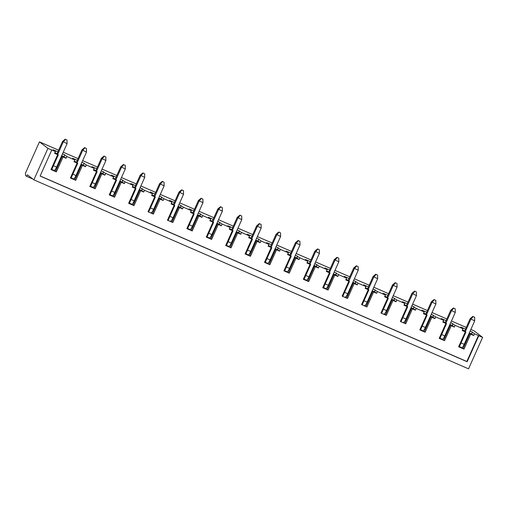 <?xml version="1.0" encoding="UTF-8"?>
<svg xmlns="http://www.w3.org/2000/svg" width="508" height="508" viewBox="0 0 508 508"><rect width="100%" height="100%" fill="white"/><g stroke="black" fill="none" stroke-linecap="round" stroke-linejoin="round"><path stroke-width="0.76" d="M67.018 140.056L65.208 139.173L67.018 140.056L67.075 143.631L62.547 141.421L56.998 153.835L58.306 154.845L51.619 169.78L50.997 169.558L57.677 154.623L54.623 153.295L55.404 151.549L51.429 149.822L51.746 150.063L40.119 176.06L467.15 361.734L478.777 335.737L482.6 337.401L468.541 368.827L33.871 179.832L27.375 174.809L26.683 176.365L32.855 179.045M57.702 154.381L63.259 141.967L65.494 139.389M54.172 170.459L51.784 169.418L54.134 170.434A4.255 0.864 -66.5 0 0 54.172 170.459A4.255 0.864 -66.5 0 0 56.578 167.1L67.075 143.631M65.208 139.173L62.547 141.421M86.43 148.495L84.62 147.612L86.43 148.495L86.487 152.07L81.959 149.86L76.41 162.274L77.711 163.284L71.031 178.219L70.409 177.997L75.755 180.327L74.854 179.883L81.534 164.948L80.937 164.484M77.114 162.82L82.664 150.406L84.906 147.834M73.584 178.899L71.196 177.857L73.546 178.873A4.255 0.864 -66.5 0 0 73.584 178.899A4.255 0.864 -66.5 0 0 75.99 175.539L86.487 152.07M84.62 147.612L81.959 149.86M105.842 156.934L104.032 156.051L105.842 156.934L105.899 160.509L101.371 158.299L95.815 170.713L97.123 171.723L90.443 186.665L89.821 186.436L95.167 188.766L94.266 188.322L100.946 173.387L100.343 172.923M96.526 171.26L102.076 158.845L104.311 156.274M94.266 188.322L92.977 187.325A4.255 0.864 -66.5 0 0 92.996 187.338A4.255 0.864 -66.5 0 0 95.396 183.979L105.899 160.509M104.032 156.051L101.371 158.299M125.254 165.373L123.444 164.49L125.254 165.373L125.311 168.948L120.783 166.738L115.227 179.153L116.535 180.162L109.855 195.104L109.233 194.875L114.579 197.206L113.671 196.761L120.358 181.826L119.755 181.362M115.932 179.699L121.488 167.284L123.723 164.713M113.671 196.761L110.014 194.735L112.37 195.751A4.255 0.864 -66.5 0 0 112.408 195.777A4.255 0.864 -66.5 0 0 114.808 192.418L125.311 168.948M123.444 164.49L120.783 166.738M144.666 173.812L142.85 172.93L144.666 173.812L144.716 177.387L140.195 175.177L134.639 187.598L135.947 188.601L129.261 203.543L128.638 203.321L133.991 205.645L133.083 205.2L139.763 190.265L139.167 189.801M135.344 188.138L140.9 175.724L143.135 173.152M131.82 204.216L129.426 203.175L131.782 204.191A4.255 0.864 -66.5 0 0 131.82 204.216A4.255 0.864 -66.5 0 0 134.22 200.857L144.716 177.387M142.85 172.93L140.195 175.177M164.071 182.258L162.262 181.375L164.071 182.258L164.128 185.826L159.601 183.623L154.051 196.037L155.353 197.047L148.673 211.982L148.05 211.76L153.397 214.084L152.495 213.639L159.175 198.704L158.579 198.241M154.756 196.583L160.306 184.163L162.547 181.591M151.225 212.655L151.187 212.636A4.255 0.864 -66.5 0 0 151.225 212.655A4.255 0.864 -66.5 0 0 153.632 209.296L164.128 185.826M162.262 181.375L159.601 183.623M183.483 190.697L181.674 189.814L183.483 190.697L183.54 194.266L179.013 192.062L173.463 204.476L174.765 205.486L168.084 220.421L167.462 220.199L172.809 222.523L171.907 222.085L178.587 207.143L177.984 206.68M174.168 205.022L179.718 192.608L181.953 190.03M170.637 221.094L170.599 221.075A4.255 0.864 -66.5 0 0 170.637 221.094A4.255 0.864 -66.5 0 0 173.044 217.742L183.54 194.266M181.674 189.814L179.013 192.062M202.895 199.136L201.085 198.253L202.895 199.136L202.952 202.705L198.425 200.501L192.869 212.916L194.177 213.925L187.496 228.86L186.874 228.638L192.221 230.962L191.313 230.524L197.999 215.583L197.396 215.119M193.573 213.462L199.13 201.047L201.365 198.469M191.313 230.524L190.03 229.527A4.255 0.864 -66.5 0 0 190.049 229.533A4.255 0.864 -66.5 0 0 192.449 226.181L202.952 202.705M201.085 198.253L198.425 200.501M222.307 207.575L220.497 206.692L222.307 207.575L222.364 211.144L217.837 208.94L212.281 221.355L213.589 222.364L206.908 237.299L206.28 237.077L211.633 239.401L210.725 238.963L217.405 224.028L216.808 223.558M212.985 221.901L218.542 209.486L220.777 206.908M210.725 238.963L209.436 237.966A4.255 0.864 -66.5 0 0 209.461 237.973A4.255 0.864 -66.5 0 0 211.861 234.62L222.364 211.144M220.497 206.692L217.837 208.94M241.713 216.014L239.903 215.132L241.713 216.014L241.77 219.583L237.242 217.38L231.692 229.794L232.994 230.803L226.314 245.739L225.692 245.516L231.045 247.841L230.137 247.402L236.817 232.467L236.22 232.004M232.397 230.34L237.954 217.926L240.189 215.348M230.137 247.402L226.479 245.377L228.829 246.393A4.255 0.864 -66.5 0 0 228.867 246.418A4.255 0.864 -66.5 0 0 231.273 243.059L241.77 219.583M239.903 215.132L237.242 217.38M261.125 224.453L259.315 223.571L261.125 224.453L261.182 228.029L256.654 225.819L251.104 238.233L252.406 239.243L245.726 254.178L245.104 253.956L250.45 256.28L249.549 255.841L256.229 240.906L255.632 240.443M251.809 238.779L257.359 226.365L259.601 223.787M248.279 254.857L245.891 253.816L248.241 254.832A4.255 0.864 -66.5 0 0 248.279 254.857A4.255 0.864 -66.5 0 0 250.685 251.498L261.182 228.029M259.315 223.571L256.654 225.819M280.537 232.893L278.727 232.01L280.537 232.893L280.594 236.468L276.066 234.258L270.51 246.672L271.818 247.682L265.138 262.617L264.516 262.395L269.862 264.725L268.961 264.281L275.641 249.345L275.038 248.882M271.221 247.218L276.771 234.804L279.006 232.232M267.691 263.296L265.303 262.255L267.653 263.271A4.255 0.864 -66.5 0 0 267.691 263.296A4.255 0.864 -66.5 0 0 270.091 259.937L280.594 236.468M278.727 232.01L276.066 234.258M299.949 241.332L298.139 240.449L299.949 241.332L300.006 244.907L295.478 242.697L289.922 255.111L291.23 256.121L284.55 271.062L283.921 270.834L289.274 273.164L288.366 272.72L295.053 257.785L294.45 257.321M290.627 255.657L296.183 243.243L298.418 240.671M287.103 271.736L284.709 270.694L287.064 271.71A4.255 0.864 -66.5 0 0 287.103 271.736A4.255 0.864 -66.5 0 0 289.503 268.376L300.006 244.907M298.139 240.449L295.478 242.697M319.361 249.771L317.544 248.888L319.361 249.771L319.411 253.346L314.89 251.136L309.334 263.55L310.642 264.56L303.955 279.502L303.333 279.273L308.686 281.603L307.778 281.159L314.458 266.224L313.861 265.76M310.039 264.096L315.595 251.682L317.83 249.111M307.778 281.159L306.489 280.168A4.255 0.864 -66.5 0 0 306.514 280.175A4.255 0.864 -66.5 0 0 308.915 276.816L319.411 253.346M317.544 248.888L314.89 251.136M338.766 258.21L336.956 257.327L338.766 258.21L338.823 261.785L334.296 259.575L328.746 271.996L330.048 272.999L323.367 287.941L322.745 287.719L328.092 290.043L327.19 289.598L333.87 274.663L333.273 274.199M329.451 272.536L335.001 260.121L337.242 257.55M327.19 289.598L323.533 287.572L325.882 288.588A4.255 0.864 -66.5 0 0 325.92 288.614A4.255 0.864 -66.5 0 0 328.327 285.255L338.823 261.785M336.956 257.327L334.296 259.575M358.178 266.656L356.368 265.773L358.178 266.656L358.235 270.224L353.708 268.014L348.158 280.435L349.46 281.445L342.779 296.38L342.157 296.158L347.504 298.482L346.602 298.037L353.282 283.102L352.679 282.639M348.863 280.981L354.413 268.561L356.648 265.989M345.332 297.053L345.294 297.034A4.255 0.864 -66.5 0 0 345.332 297.053A4.255 0.864 -66.5 0 0 347.732 293.694L358.235 270.224M356.368 265.773L353.708 268.014M377.59 275.095L375.78 274.212L377.59 275.095L377.647 278.663L373.12 276.46L367.563 288.874L368.871 289.884L362.191 304.819L361.569 304.597L366.916 306.921L366.008 306.483L372.694 291.541L372.091 291.078M368.268 289.42L373.825 277.006L376.06 274.428M364.744 305.492L364.706 305.473A4.255 0.864 -66.5 0 0 364.744 305.492A4.255 0.864 -66.5 0 0 367.144 302.139L377.647 278.663M375.78 274.212L373.12 276.46M397.002 283.534L395.186 282.651L397.002 283.534L397.059 287.103L392.532 284.899L386.975 297.313L388.283 298.323L381.597 313.258L380.975 313.036L386.328 315.36L385.42 314.922L392.1 299.98L391.503 299.517M387.68 297.859L393.236 285.445L395.472 282.867M384.156 313.931L384.118 313.912A4.255 0.864 -66.5 0 0 384.156 313.931A4.255 0.864 -66.5 0 0 386.556 310.579L397.059 287.103M395.186 282.651L392.532 284.899M416.408 291.973L414.598 291.09L416.408 291.973L416.465 295.542L411.937 293.338L406.387 305.752L407.689 306.762L401.009 321.697L400.387 321.475L405.74 323.799L404.832 323.361L411.512 308.419L410.915 307.956M407.092 306.299L412.648 293.884L414.884 291.306M403.562 322.37L403.523 322.351A4.255 0.864 -66.5 0 0 403.562 322.37A4.255 0.864 -66.5 0 0 405.968 319.018L416.465 295.542M414.598 291.09L411.937 293.338M435.82 300.412L434.01 299.529L435.82 300.412L435.877 303.981L431.349 301.777L425.799 314.192L427.101 315.201L420.421 330.137L419.799 329.914L425.145 332.238L424.244 331.8L430.924 316.865L430.32 316.401M426.504 314.738L432.054 302.324L434.289 299.745M424.244 331.8L422.954 330.803A4.255 0.864 -66.5 0 0 422.974 330.816A4.255 0.864 -66.5 0 0 425.38 327.457L435.877 303.981M434.01 299.529L431.349 301.777M455.231 308.851L453.422 307.969L455.231 308.851L455.289 312.426L450.761 310.217L445.205 322.631L446.513 323.64L439.833 338.576L439.21 338.353L444.557 340.678L443.655 340.239L450.336 325.304L449.732 324.841M445.916 323.177L451.466 310.763L453.701 308.185M443.655 340.239L439.991 338.214L442.347 339.23A4.255 0.864 -66.5 0 0 442.385 339.255A4.255 0.864 -66.5 0 0 444.786 335.896L455.289 312.426M453.422 307.969L450.761 310.217M474.643 317.29L472.834 316.408L474.643 317.29L474.701 320.865L470.173 318.656L464.617 331.07L465.925 332.08L459.245 347.015L458.616 346.793L465.303 331.857L465.925 332.08M465.322 331.616L470.878 319.202L473.113 316.624M459.41 346.647L461.759 347.669A4.255 0.864 -66.5 0 0 461.797 347.694A4.255 0.864 -66.5 0 0 464.198 344.335L474.701 320.865M472.834 316.408L470.173 318.656M26.683 176.365L25.622 175.546L25.4 173.285L39.459 141.859L58.63 150.19M63.246 152.197L78.035 158.629M82.652 160.636L97.447 167.069M102.064 169.081L116.859 175.514M121.476 177.521L136.271 183.953M140.887 185.96L155.677 192.392M160.293 194.399L175.089 200.831M179.705 202.838L194.501 209.271M199.117 211.277L213.912 217.71M218.529 219.716L233.324 226.149M237.941 228.156L252.73 234.588M257.346 236.595L272.142 243.027M276.758 245.034L291.554 251.466M296.17 253.479L310.966 259.912M315.582 261.918L330.371 268.351M334.988 270.358L349.783 276.79M354.4 278.797L369.195 285.229M373.812 287.236L388.607 293.668M393.224 295.675L408.019 302.108M412.629 304.114L427.425 310.547M432.041 312.553L446.837 318.986M451.453 320.993L466.249 327.425M470.865 329.432L474.129 330.854L482.6 337.401M39.459 141.859L47.93 148.406L51.746 150.063M57.887 151.848L53.111 149.771L55.404 151.549M62.503 153.861L64.573 154.756L66.865 156.534L66.084 158.28L63.03 156.947L56.35 171.882L50.997 169.558M77.299 160.293L72.523 158.217L74.816 159.988L66.865 156.534M81.915 162.3L83.985 163.195L86.277 164.973L85.496 166.719L82.442 165.386L75.755 180.327M96.704 168.732L91.929 166.656L94.228 168.427L86.277 164.973M101.321 170.739L105.689 173.412L104.908 175.158L101.848 173.825L95.167 188.766M116.116 177.171L111.341 175.095L113.633 176.867L105.689 173.412M120.733 179.178L125.101 181.851L124.32 183.598L121.26 182.27L114.579 197.206M135.528 185.611L130.753 183.534L133.045 185.306L125.101 181.851M140.144 187.617L144.507 190.29L143.726 192.037L140.672 190.71L133.991 205.645M154.94 194.05L150.165 191.973L152.457 193.745L144.507 190.29M159.556 196.056L163.919 198.73L163.138 200.476L160.083 199.149L153.397 214.084M174.346 202.489L169.57 200.412L171.869 202.184L163.919 198.73M178.962 204.495L183.331 207.169L182.55 208.915L179.489 207.588L172.809 222.523M193.758 210.928L188.982 208.851L191.275 210.623L183.331 207.169M198.374 212.935L202.743 215.608L201.962 217.354L198.901 216.027L192.221 230.962M213.169 219.367L208.394 217.291L210.687 219.062L202.743 215.608M217.786 221.374L222.148 224.047L221.367 225.793L218.313 224.466L211.633 239.401M232.581 227.806L227.806 225.73L230.099 227.508L222.148 224.047M237.198 229.813L241.56 232.486L240.779 234.232L237.725 232.905L231.045 247.841M251.993 236.245L247.218 234.169L249.511 235.947L241.56 232.486M256.603 238.258L258.68 239.154L260.972 240.932L260.191 242.678L257.137 241.344L250.45 256.28M271.399 244.691L266.624 242.614L268.923 244.386L260.972 240.932M276.015 246.697L280.384 249.371L279.603 251.117L276.543 249.784L269.862 264.725M290.811 253.13L286.036 251.054L288.328 252.825L280.384 249.371M295.427 255.137L299.79 257.81L299.015 259.556L295.954 258.223L289.274 273.164M310.223 261.569L305.448 259.493L307.74 261.264L299.79 257.81M314.839 263.576L319.202 266.249L318.421 267.995L315.366 266.668L308.686 281.603M329.635 270.008L324.86 267.932L327.152 269.704L319.202 266.249M334.251 272.015L338.614 274.688L337.833 276.435L334.778 275.107L328.092 290.043M349.04 278.447L344.265 276.371L346.564 278.143L338.614 274.688M353.657 280.454L358.026 283.127L357.245 284.874L354.184 283.547L347.504 298.482M368.452 286.887L363.677 284.81L365.97 286.582L358.026 283.127M373.069 288.893L377.438 291.567L376.657 293.313L373.596 291.986L366.916 306.921M387.864 295.326L383.089 293.249L385.382 295.021L377.438 291.567M392.481 297.332L396.843 300.006L396.062 301.752L393.008 300.425L386.328 315.36M407.276 303.765L402.501 301.689L404.793 303.46L396.843 300.006M411.893 305.772L416.255 308.445L415.474 310.191L412.42 308.864L405.74 323.799M426.682 312.204L421.913 310.128L424.205 311.906L416.255 308.445M431.298 314.211L435.667 316.884L434.886 318.63L431.832 317.303L425.145 332.238M446.094 320.643L441.319 318.567L443.617 320.345L435.667 316.884M450.71 322.65L455.079 325.33L454.298 327.069L451.237 325.742L444.557 340.678M465.506 329.089L460.731 327.012L463.023 328.784L455.079 325.33M470.122 331.095L472.192 331.991L474.485 333.769L473.704 335.515L470.649 334.181L463.969 349.123L463.061 348.679L469.748 333.743L469.144 333.28M40.157 175.971L466.833 361.486L478.46 335.496L474.485 333.769M478.46 335.496L478.777 335.737M47.93 148.406L33.871 179.832M458.616 346.793L463.969 349.123M465.303 331.857L462.242 330.53L463.023 328.784M439.21 338.353L445.891 323.418L442.836 322.091L443.617 320.345M419.799 329.914L426.479 314.979L423.424 313.646L424.205 311.906M400.387 321.475L407.067 306.54L404.012 305.206L404.793 303.46M380.975 313.036L387.661 298.101L384.6 296.767L385.382 295.021M361.569 304.597L368.249 289.662L365.189 288.328L365.97 286.582M342.157 296.158L348.837 281.216L345.783 279.889L346.564 278.143M322.745 287.719L329.425 272.777L326.371 271.45L327.152 269.704M303.333 279.273L310.013 264.338L306.959 263.011L307.74 261.264M283.921 270.834L290.608 255.899L287.547 254.571L288.328 252.825M264.516 262.395L271.196 247.459L268.141 246.132L268.923 244.386M245.104 253.956L251.784 239.02L248.73 237.693L249.511 235.947M225.692 245.516L232.372 230.581L229.318 229.254L230.099 227.508M206.28 237.077L212.966 222.142L209.906 220.809L210.687 219.062M186.874 228.638L193.554 213.703L190.494 212.369L191.275 210.623M167.462 220.199L174.142 205.264L171.088 203.93L171.869 202.184M148.05 211.76L154.73 196.818L151.676 195.491L152.457 193.745M128.638 203.321L135.325 188.379L132.264 187.052L133.045 185.306M109.233 194.875L115.913 179.94L112.852 178.613L113.633 176.867M89.821 186.436L96.501 171.501L93.447 170.174L94.228 168.427M70.409 177.997L77.089 163.062L74.035 161.734L74.816 159.988M56.35 171.882L54.153 170.447M55.442 171.444L62.122 156.508L61.525 156.045M64.573 154.756L64.11 156.75L61.678 155.696M57.061 153.689L54.87 152.737M64.11 156.75L66.084 158.28M62.122 156.508L63.03 156.947M57.677 154.623L58.306 154.845M81.534 164.948L82.442 165.386M83.985 163.195L83.522 165.189L85.496 166.719M83.522 165.189L81.09 164.135M76.473 162.128L74.282 161.176M77.089 163.062L77.711 163.284M100.946 173.387L101.848 173.825M103.397 171.641L102.933 173.628L104.908 175.158M102.933 173.628L100.501 172.574M95.885 170.567L93.694 169.615M96.501 171.501L97.123 171.723M120.358 181.826L121.26 182.27M122.803 180.08L122.339 182.067L124.32 183.598M122.339 182.067L119.913 181.013M115.297 179.006L113.106 178.054M115.913 179.94L116.535 180.162M139.763 190.265L140.672 190.71M142.215 188.519L141.751 190.506L143.726 192.037M141.751 190.506L139.325 189.452M134.709 187.446L132.518 186.493M135.325 188.379L135.947 188.601M159.175 198.704L160.083 199.149M161.627 196.958L161.163 198.946L163.138 200.476M161.163 198.946L158.731 197.891M154.114 195.885L151.924 194.932M154.73 196.818L155.353 197.047M178.587 207.143L179.489 207.588M181.039 205.397L180.575 207.391L182.55 208.915M180.575 207.391L178.143 206.331M173.526 204.324L171.336 203.371M174.142 205.264L174.765 205.486M197.999 215.583L198.901 216.027M200.444 213.836L199.981 215.83L201.962 217.354M199.981 215.83L197.555 214.77M192.938 212.763L190.748 211.811M193.554 213.703L194.177 213.925M217.405 224.028L218.313 224.466M219.856 222.275L219.393 224.269L221.367 225.793M219.393 224.269L216.967 223.209M212.35 221.202L210.16 220.25M212.966 222.142L213.589 222.364M236.817 232.467L237.725 232.905M239.268 230.715L238.804 232.708L240.779 234.232M238.804 232.708L236.372 231.654M231.756 229.641L229.565 228.689M232.372 230.581L232.994 230.803M256.229 240.906L257.137 241.344M258.68 239.154L258.216 241.148L260.191 242.678M258.216 241.148L255.784 240.094M251.168 238.087L248.977 237.134M251.784 239.02L252.406 239.243M275.641 249.345L276.543 249.784M278.086 247.593L277.628 249.587L279.603 251.117M277.628 249.587L275.196 248.533M270.58 246.526L268.389 245.574M271.196 247.459L271.818 247.682M295.053 257.785L295.954 258.223M297.498 256.038L297.034 258.026L299.015 259.556M297.034 258.026L294.608 256.972M289.992 254.965L287.801 254.013M290.608 255.899L291.23 256.121M314.458 266.224L315.366 266.668M316.909 264.478L316.446 266.465L318.421 267.995M316.446 266.465L314.014 265.411M309.404 263.404L307.213 262.452M310.013 264.338L310.642 264.56M333.87 274.663L334.778 275.107M336.321 272.917L335.858 274.904L337.833 276.435M335.858 274.904L333.426 273.85M328.809 271.844L326.619 270.891M329.425 272.777L330.048 272.999M353.282 283.102L354.184 283.547M355.733 281.356L355.27 283.343L357.245 284.874M355.27 283.343L352.838 282.289M348.221 280.283L346.031 279.33M348.837 281.216L349.46 281.445M372.694 291.541L373.596 291.986M375.139 289.795L374.675 291.789L376.657 293.313M374.675 291.789L372.25 290.728M367.633 288.722L365.442 287.769M368.249 289.662L368.871 289.884M392.1 299.98L393.008 300.425M394.551 298.234L394.087 300.228L396.062 301.752M394.087 300.228L391.662 299.168M387.045 297.161L384.854 296.208M387.661 298.101L388.283 298.323M411.512 308.419L412.42 308.864M413.963 306.673L413.499 308.667L415.474 310.191M413.499 308.667L411.067 307.607M406.451 305.6L404.26 304.648M407.067 306.54L407.689 306.762M430.924 316.865L431.832 317.303M433.375 315.112L432.911 317.106L434.886 318.63M432.911 317.106L430.479 316.046M425.863 314.039L423.672 313.087M426.479 314.979L427.101 315.201M450.336 325.304L451.237 325.742M452.78 323.552L452.317 325.545L454.298 327.069M452.317 325.545L449.891 324.491M445.275 322.485L443.084 321.526M445.891 323.418L446.513 323.64M469.748 333.743L470.649 334.181M472.192 331.991L471.729 333.985L473.704 335.515M471.729 333.985L469.303 332.93M464.687 330.924L462.496 329.971M463.061 348.679L461.778 347.682M466.833 361.486L467.15 361.734M404.832 323.361L403.543 322.364M385.42 314.922L384.131 313.925M366.008 306.483L364.725 305.486M346.602 298.037L345.313 297.047M288.366 272.72L287.084 271.723M268.961 264.281L267.672 263.284M249.549 255.841L248.26 254.845M171.907 222.085L170.618 221.088M152.495 213.639L151.206 212.649M133.083 205.2L131.794 204.21M74.854 179.883L73.565 178.886M53.435 165.735L56.578 167.1M72.841 174.174L75.99 175.539M90.608 186.29L92.958 187.312M92.253 182.613L95.396 183.979M111.665 191.052L114.808 192.418M131.077 199.492L134.22 200.857M150.482 207.931L153.632 209.296M169.894 216.37L173.044 217.742M187.662 228.492L190.011 229.514M189.306 224.809L192.449 226.181M207.074 236.931L209.423 237.954M208.718 233.248L211.861 234.62M228.13 241.687L231.273 243.059M247.536 250.133L250.685 251.498M266.948 258.572L270.091 259.937M286.36 267.011L289.503 268.376M304.121 279.127L306.47 280.149M305.772 275.45L308.915 276.816M325.177 283.889L328.327 285.255M344.589 292.329L347.732 293.694M364.001 300.768L367.144 302.139M383.413 309.207L386.556 310.579M402.825 317.646L405.968 319.018M420.586 329.768L422.935 330.791M422.231 326.085L425.38 327.457M441.642 334.531L444.786 335.896M461.054 342.97L464.198 344.335M92.996 187.338L90.608 186.296M190.049 229.533L187.655 228.498M209.461 237.973L207.067 236.938M306.514 280.175L304.121 279.133M422.974 330.816L420.586 329.775M461.797 347.694L459.403 346.653"/></g></svg>
